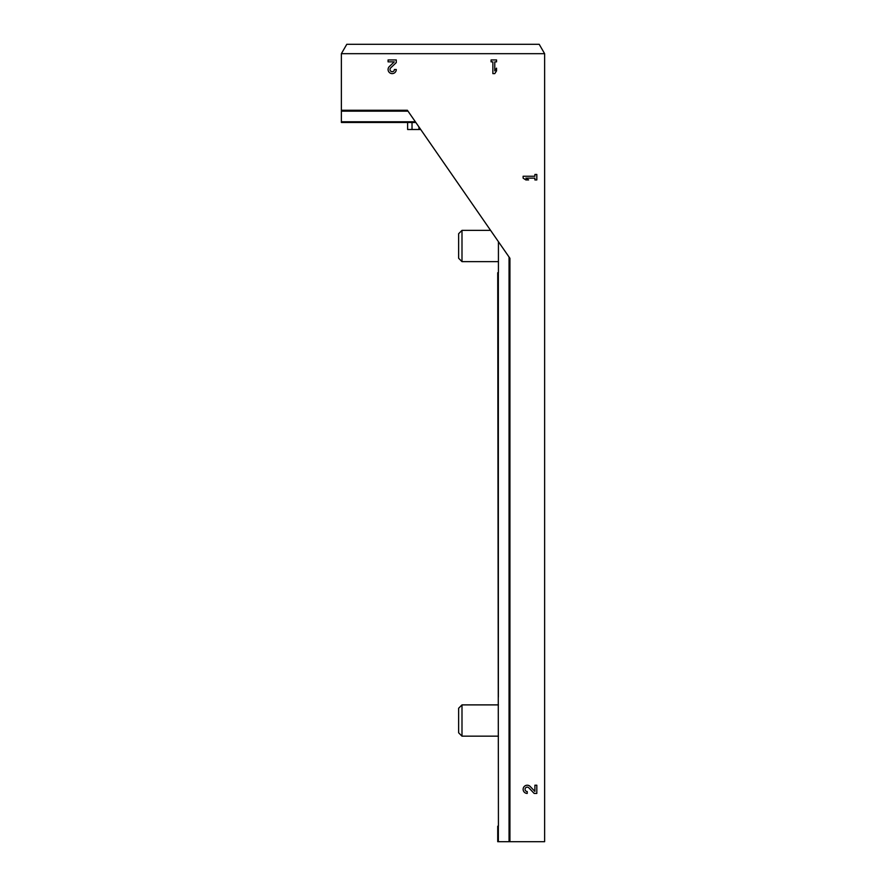 <?xml version="1.0" encoding="UTF-8"?>
<svg xmlns="http://www.w3.org/2000/svg" width="886" height="886" viewBox="0 0 886 886"><rect width="100%" height="100%" fill="white"/><g stroke="black" fill="none" stroke-linecap="round" stroke-linejoin="round"><path stroke-width="1.33" d="M341.376 53.681L341.376 110.274L407.394 110.274L509.926 258.291L509.926 841.7L544.624 841.7L544.624 53.681L539.209 44.3L346.791 44.3L341.376 53.681L544.624 53.681M534.9 791.419L530.205 786.491A4.109 4.109 0 0 0 523.46 787.709A4.109 4.109 0 0 0 527.236 793.424L527.236 791.508A2.193 2.193 0 0 1 525.221 788.462A2.193 2.193 0 0 1 528.82 787.809L534.169 793.424L536.816 793.424L536.816 785.217L534.9 785.217L534.9 791.419M523.128 176.248L523.128 178.152L525.863 179.936L528.599 179.936L525.863 178.152L534.9 178.152L534.9 179.936L536.816 179.936L536.816 174.464L534.9 174.464L534.9 176.248L523.128 176.248M394.281 61.854L389.353 66.539A4.109 4.109 0 0 0 390.571 73.283A4.109 4.109 0 0 0 396.286 69.507L394.37 69.507A2.193 2.193 0 0 1 391.324 71.522A2.193 2.193 0 0 1 390.671 67.923L396.286 62.585L396.286 59.938L388.079 59.938L388.079 61.854L394.281 61.854M491.077 59.938L491.077 61.854L492.86 61.854L492.86 73.616L494.776 73.616L496.548 70.88L496.548 68.144L494.776 70.88L494.776 61.854L496.548 61.854L496.548 59.938L491.077 59.938M415.368 121.781L341.376 121.781L341.376 122.478L415.844 122.478M341.376 121.781L341.376 110.274M498.43 241.69L498.43 272.578L497.722 272.733L498.43 826.062L497.722 826.217L497.722 841.7L509.926 841.7M420.728 129.511L407.626 129.511L407.626 122.478M498.43 261.636L461.994 261.636L461.994 230.36L490.578 230.36M461.994 261.636L458.638 258.269L458.638 233.716L461.994 230.36M498.43 736.166L461.994 736.166L461.994 704.891L498.43 704.891M461.994 736.166L458.638 732.8L458.638 708.246L461.994 704.891M498.353 826.062L498.353 841.7M498.353 272.578L498.353 697.072M509.051 257.04L509.051 841.7M408.003 111.149L341.376 111.149M412.023 129.511L412.023 122.478M418.945 129.511L418.945 126.942"/></g></svg>
